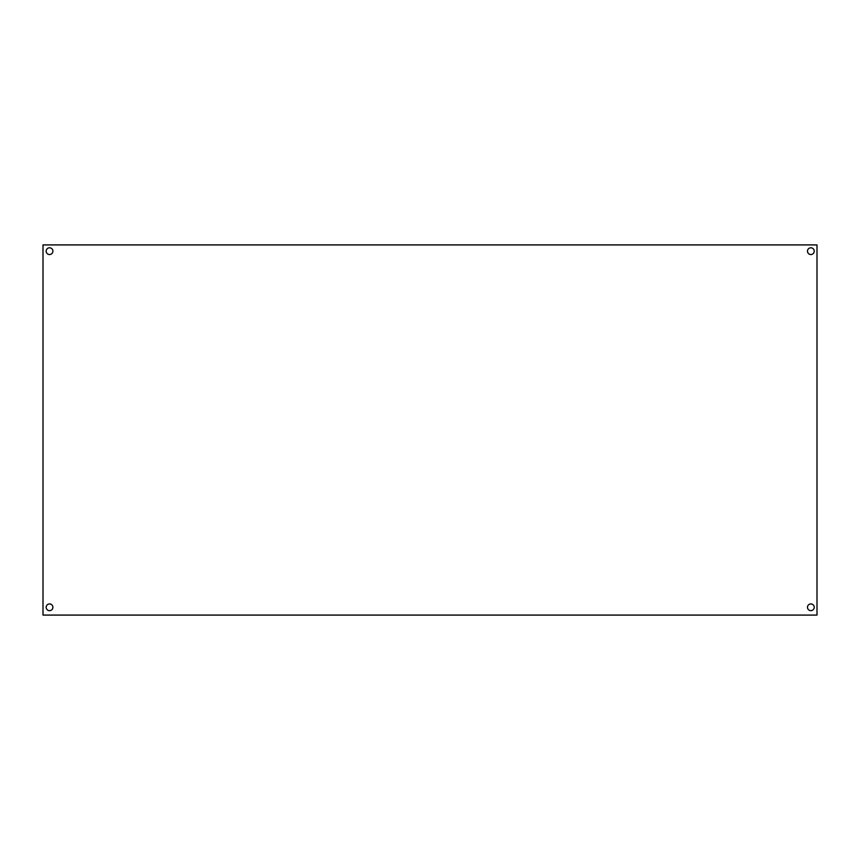 <?xml version="1.0" encoding="UTF-8"?>
<svg xmlns="http://www.w3.org/2000/svg" width="860" height="860" viewBox="0 0 860 860"><rect width="100%" height="100%" fill="white"/><g stroke="black" fill="none" stroke-linecap="round" stroke-linejoin="round"><path stroke-width="1.29" d="M43 615.083L43 244.917L817 244.917L817 615.083L43 615.083M810.851 247.798A3.365 3.365 0 0 1 813.764 252.851A3.365 3.365 0 0 1 807.938 252.851A3.365 3.365 0 0 1 810.851 247.798M49.536 247.798A3.365 3.365 0 0 1 52.449 252.851A3.365 3.365 0 0 1 46.623 252.851A3.365 3.365 0 0 1 49.536 247.798M49.536 603.935A3.365 3.365 0 0 1 52.449 608.977A3.365 3.365 0 0 1 46.623 608.977A3.365 3.365 0 0 1 49.536 603.935M810.851 603.935A3.365 3.365 0 0 1 813.764 608.977A3.365 3.365 0 0 1 807.938 608.977A3.365 3.365 0 0 1 810.851 603.935"/></g></svg>
